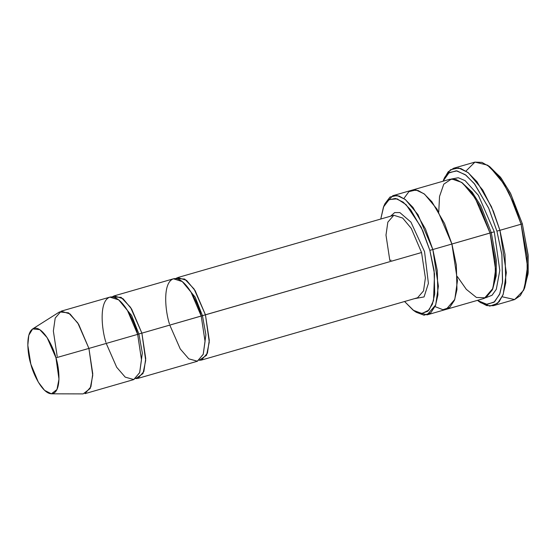 <?xml version="1.0" encoding="UTF-8"?>
<svg xmlns="http://www.w3.org/2000/svg" width="556" height="556" viewBox="0 0 556 556"><rect width="100%" height="100%" fill="white"/><g stroke="black" fill="none" stroke-linecap="round" stroke-linejoin="round"><path stroke-width="0.83" d="M421.552 252.521L425.396 277.917L423.547 290.864L417.584 297.759L423.547 290.864L425.396 277.917L421.552 252.521L411.273 228.384L402.669 218.049L393.801 215.269L402.669 218.049L411.273 228.384L421.552 252.521L205.449 314.828L194.113 289.05L184.689 279.029L175.682 278.563L177.698 277.576L186.559 280.356L195.163 290.684L205.449 314.828L202.447 315.655L421.552 252.521M177.698 277.576L393.801 215.269L387.838 222.164L385.989 235.112L389.832 260.507L391.07 260.125M414.394 298.683L424.061 296.925L428.405 283.351L424.555 251.687L428.405 283.351L424.061 296.925L414.394 298.683M488.599 165.952L500.337 177.051L510.255 192.814L522.348 223.811L510.665 193.62L501.144 178.094L489.767 166.696L487.403 165.111L499.17 176.912L509.025 192.967L521.111 224.2L522.348 223.811L528.193 255.767L528.075 273.83L524.086 289.044M465.956 171.053L474.949 162.095L487.403 165.111M444.084 178.789L448.136 171.853L453.668 168.225L460.778 168.503L468.444 172.86L482.789 190.076L493.36 211.169L499.927 230.309L496.925 231.143L501.853 254.495L502.589 281.704L499.865 293.644L494.611 301.776L487.139 304.417L477.333 300.386L486.264 304.347L494.02 302.249L499.566 294.402L502.492 282.483L501.908 254.891L496.925 231.143L488.578 207.937L474.254 183.543L465.289 174.688L456.267 170.789L448.483 173.09L442.986 181.235L449.185 172.569L457.025 170.894L465.956 175.189L474.755 184.168L488.738 208.305L496.925 231.143L499.927 230.309L491.455 206.686L476.985 181.715L467.888 172.423L458.651 167.981L450.541 169.719L444.647 177.44L443.486 180.033M384.37 205.06L392.751 195.719L398.916 195.955L405.56 199.736L417.987 214.658L432.839 249.526L429.844 250.353L434.09 270.487L434.722 293.943L432.373 304.229L427.842 311.242L421.399 313.521L413.872 310.693L404.56 301.512L413.226 310.241L421.907 313.528L429.051 310.033L433.52 300.601L434.521 274.045L429.844 250.353L421.26 227.355L406.109 204.691L397.158 198.833L389.13 199.576L383.473 206.999L380.777 219.022L383.772 206.297L388.686 199.868L395.448 198.416L403.142 202.12L410.724 209.862L422.782 230.67L429.844 250.353L432.839 249.526L425.5 229.051L412.962 207.409L405.074 199.354L397.067 195.504L390.041 197.012L384.933 203.704L383.772 206.297M57.198 356.41L53.355 331.015L55.204 318.067L61.167 311.172L70.035 313.952L78.639 324.28L88.918 348.417L137.652 334.371L127.366 310.234L118.762 299.899L109.893 297.119L61.167 311.172M51.381 393.815L83.143 393.905L90.197 388.491L92.741 375.383L88.918 348.417L55.954 357.807L58.978 379.143L56.969 389.52L51.381 393.815L44.591 390.368L38.329 382.16L30.837 364.131C33.04 373.82 43.229 395.552 52.646 393.662C61.813 390.875 59.165 367.238 55.954 357.807C53.751 348.112 43.563 326.379 34.145 328.276C24.978 331.063 27.626 354.693 30.837 364.131L27.814 345.269L28.794 335.275L32.665 328.916L39.789 329.638L47.135 337.631L55.954 357.807L88.918 348.417L77.784 322.939L68.506 312.84L59.506 311.923L32.665 328.916M105.925 342.364C101.866 330.438 98.516 300.587 110.102 297.064C122 294.673 134.872 322.132 137.652 334.371L138.889 333.982L131.626 315.481L118.63 299.795L131.626 315.481L138.889 333.982L141.884 333.148L130.556 307.371L121.132 297.356L112.124 296.89L114.133 295.896L123.001 298.676L131.605 309.011L141.884 333.148L138.889 333.982L142.343 353.081L139.646 372.701L142.343 353.081L138.889 333.982L137.652 334.371L141.488 359.586L139.716 372.506L133.878 379.553L125.225 377.149L116.697 367.273L106.231 343.427M137.916 378.393L197.241 361.289L203.204 354.394L205.053 341.44L201.209 316.044L202.447 315.655L205.901 334.754L203.211 354.374L205.901 334.754L202.447 315.655L195.184 297.161L182.187 281.468L195.184 297.161L202.447 315.655L141.884 333.148L145.728 358.544L143.879 371.498L137.916 378.393L135.692 378.622L142.989 373.576L145.693 360.462L141.884 333.148L201.209 316.044L205.053 341.266L203.274 354.186L197.436 361.226L188.783 358.828L180.255 348.953L169.795 325.107M199.25 360.302L206.554 355.249L209.258 342.135L205.449 314.828L209.285 340.223L207.437 353.171L201.474 360.066L199.25 360.302M478.403 301.137L480.766 302.714L489.801 306.113L497.53 303.381L502.971 294.965L505.779 282.615L505.022 254.467L499.927 230.309L506.328 272.635L503.243 294.221L499.107 301.783L493.311 305.71L514.495 299.601L520.291 295.674L524.433 288.112L527.512 266.526L521.111 224.2L499.927 230.309L521.111 224.2L514.55 205.06L503.979 183.966L489.634 166.751L481.969 162.394L474.859 162.116L453.668 168.225M413.872 310.693L416.235 312.27L424.061 315.217L430.761 312.847L435.48 305.557L437.913 294.854L437.259 270.459L432.839 249.526L438.385 286.208L435.716 304.91L427.105 314.87L446.176 309.372L454.787 299.413L457.456 280.71L451.91 244.028L444.529 223.463L431.908 201.765L423.985 193.738L415.957 189.978L408.938 191.632L403.878 198.485L408.938 191.632L415.957 189.978L423.985 193.738L431.908 201.765L444.529 223.463L451.91 244.028L456.337 265.059L456.962 289.544L454.474 300.24L449.693 307.468L442.93 309.706L435.049 306.606L442.93 309.706L449.693 307.468L454.474 300.24L456.962 289.544L456.337 265.059L451.91 244.028L457.456 280.71L454.787 299.413L446.176 309.372L484.311 298.377L492.922 288.418L495.591 269.716L490.044 233.034L451.91 244.028L437.058 209.16L424.624 194.239L417.98 190.458L411.822 190.221L417.98 190.458L424.624 194.232L437.058 209.16L451.91 244.028L432.839 249.526L491.282 232.644L480.794 205.81L472.197 192.188L462.029 182.667L472.197 192.188L480.794 205.81L491.282 232.644L494.284 231.81L478.389 195.302L465.136 180.644L458.269 177.753L452.153 178.872L458.269 177.753L465.136 180.644L478.389 195.302L494.284 231.81L491.282 232.644L496.334 260.312L496.195 275.936L492.692 289.037L496.195 275.936L496.334 260.312L491.282 232.644L490.044 233.034L495.194 260.493L495.34 276.144L492.373 289.843L485.777 297.814L476.422 297.467L466.324 289.356L457.38 276.596M486.354 297.509L492.06 295.257L496.306 289.322L499.809 270.404L494.284 231.81L499.809 270.404L496.306 289.322L492.06 295.257L486.354 297.509M411.621 190.277L449.957 179.227L456.122 179.463L462.766 183.237L475.192 198.165L490.044 233.034L479.842 206.491L471.557 192.751L461.605 182.361L451.618 178.907L443.785 184.161L439.532 196.449L438.753 212.003M169.483 324.037C165.431 312.118 162.081 282.26 173.66 278.744C185.558 276.346 198.429 303.805 201.209 316.044L190.93 291.907L182.319 281.579L173.458 278.799L114.133 295.896M390.611 216.187L394.663 212.573L399.847 212.573L410.933 222.108L424.555 251.687L410.933 222.108L399.847 212.573L394.663 212.573L390.611 216.187M427.105 314.87L415.033 311.423M493.311 305.71L486.702 305.591L479.571 301.873M137.652 334.371L88.918 348.417L92.762 373.813L90.913 386.767L84.95 393.662L133.676 379.609L139.639 372.715L141.488 359.767L137.652 334.371M523.523 290.392L524.676 287.793L528.2 272.523L528.124 254.87L522.348 223.811L521.111 224.2L527.088 256.33L527.164 274.594L523.523 290.392L514.62 299.566L502.207 296.779M392.751 195.719L411.822 190.221M201.474 360.066L417.584 297.759"/></g></svg>
